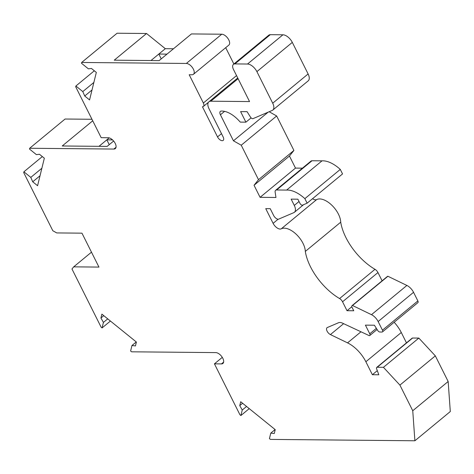 <?xml version="1.0" encoding="UTF-8"?>
<svg xmlns="http://www.w3.org/2000/svg" width="474" height="474" viewBox="0 0 474 474"><rect width="100%" height="100%" fill="white"/><g stroke="black" fill="none" stroke-linecap="round" stroke-linejoin="round"><path stroke-width="0.71" d="M150.969 60.536L158.826 54.048L166.978 54.131M173.472 48.769L165.319 48.692L146.543 33.506L117.078 33.227L81.664 62.467L81.475 63.249L88.377 68.831L91.47 68.475L96.329 72.409L89.574 99.931L84.716 96.003L82.79 91.595L75.887 86.007L75.698 86.795L101.175 137.679L108.191 137.744A6.731 3.519 50.5 0 1 114.56 142.277A6.731 3.519 50.5 0 1 115.312 148.593A6.731 3.519 50.5 0 1 113.855 149.055L29.672 148.261L29.477 149.043L36.38 154.625L39.472 154.269L44.337 158.203L37.582 185.725L32.718 181.797L30.798 177.389L23.89 171.801L23.7 172.589L52.81 230.72L56.708 232.924L81.961 233.167L98.953 267.087L73.695 266.85L91.476 252.168M161.237 58.871L158.826 54.048L165.319 48.692M98.977 146.33L106.828 139.842L112.539 139.901M109.239 144.665L106.828 139.842L109.192 137.893M251.107 117.872L245.899 122.168L240.614 111.615L247.073 111.674L250.515 117.131A2.246 1.173 -129.5 0 0 253.009 118.642L272.195 110.442A8.976 4.693 -129.5 0 0 272.811 110.069A8.976 4.693 -129.5 0 0 272.71 103.196L256.896 71.627A8.976 4.693 -129.5 0 0 247.511 64.031L234.885 63.913A6.731 3.519 -129.5 0 0 233.427 64.375A6.731 3.519 -129.5 0 0 233.504 69.53L249.549 101.566L210.823 101.205A8.976 4.693 -129.5 0 0 208.886 101.821A8.976 4.693 -129.5 0 0 208.987 108.688L223.147 136.956A4.491 2.346 50.5 0 1 223.195 140.393A4.491 2.346 50.5 0 1 217.53 136.903L202.434 106.751A4.491 2.346 -129.5 0 0 203.399 106.443A4.491 2.346 -129.5 0 0 203.352 103.006L189.191 74.738L192 74.762A6.731 3.519 -129.5 0 0 193.457 74.3A6.731 3.519 -129.5 0 0 192.705 67.983A6.731 3.519 -129.5 0 0 186.335 63.457L81.664 62.467M193.457 74.3L228.865 45.066A6.731 3.519 -129.5 0 0 228.118 38.75A6.731 3.519 -129.5 0 0 221.749 34.217L191.443 33.932L159.128 60.613L114.228 60.186L146.543 33.506M272.811 110.069L308.224 80.829A8.976 4.693 -129.5 0 0 308.118 73.962L292.31 42.387A8.976 4.693 -129.5 0 0 282.925 34.798L270.293 34.679A6.731 3.519 -129.5 0 0 268.841 35.141L233.427 64.375M268.118 112.184L233.451 140.808L220.428 114.797A4.491 2.346 50.5 0 1 220.374 111.366A4.491 2.346 50.5 0 1 221.346 111.058L222.016 111.064A22.444 11.726 50.5 0 1 238.884 120.597L240.288 122.114L245.899 122.168M302.43 168.163L295.492 168.098L289.448 156.035L293.916 150.442L276.656 115.976L241.242 145.216L233.451 140.808M276.656 115.976L269.161 111.74M293.916 150.442L258.502 179.682L241.242 145.216M289.448 156.035L254.04 185.269L258.502 179.682M295.492 168.098L260.078 197.332L254.04 185.269M382.103 280.821L377.962 272.55A4.491 2.346 -129.5 0 0 374.993 269.315A43.987 22.989 50.5 0 1 340.723 222.182L305.309 251.421A17.953 9.379 -129.5 0 0 296.126 234.186A17.953 9.379 -129.5 0 0 281.266 228.812A6.731 3.519 50.5 0 1 273.113 223.355L265.742 208.643L270.233 208.684L273.628 215.469A4.491 2.346 -129.5 0 0 278.327 219.266L293.779 212.66A8.976 4.693 -129.5 0 0 294.395 212.287A8.976 4.693 -129.5 0 0 294.289 205.414L291.143 199.127L297.879 199.193L299.953 203.334A2.246 1.173 -129.5 0 0 302.299 205.236L307.134 203.168L342.542 173.934L340.279 169.408A26.929 14.072 -129.5 0 0 322.024 160.846L286.61 190.08L276.591 189.985A4.491 2.346 -129.5 0 0 275.625 190.293A4.491 2.346 -129.5 0 0 275.139 192.136L275.963 197.48L260.078 197.332M322.024 160.846L312.005 160.751A4.491 2.346 -129.5 0 0 311.033 161.059L275.625 190.293M340.279 169.408L304.865 198.647A26.929 14.072 -129.5 0 0 286.61 190.08M307.134 203.168L304.865 198.647M340.723 222.182A17.953 9.379 -129.5 0 0 331.539 204.946A17.953 9.379 -129.5 0 0 316.679 199.572A6.731 3.519 50.5 0 1 312.538 198.707M351.815 306.737L347.015 310.701L342.548 301.784A4.491 2.346 -129.5 0 0 339.585 298.549A43.987 22.989 50.5 0 1 305.309 251.421M377.298 370.65L372.368 374.715L365.869 361.745A24.684 12.899 -129.5 0 0 347.549 342.868L330.419 334.579A4.491 2.346 50.5 0 1 327.072 331.107A4.491 2.346 50.5 0 1 327.036 327.712A4.491 2.346 50.5 0 1 327.344 327.522L338.578 322.723A8.976 4.693 50.5 0 1 342.512 323.149L369.293 335.675A2.246 1.173 -129.5 0 0 369.779 335.521A2.246 1.173 -129.5 0 0 369.756 333.803L365.413 325.128L374.395 325.217L377.695 330.449A2.246 1.173 -129.5 0 0 379.858 332.019L381.997 332.043A2.246 1.173 -129.5 0 0 382.482 331.889L417.896 302.649A2.246 1.173 -129.5 0 0 417.867 300.931L413.547 292.31A8.976 4.693 -129.5 0 0 406.888 285.443L387.922 276.265L352.508 305.499A2.246 1.173 -129.5 0 0 352.028 305.653A2.246 1.173 -129.5 0 0 352.052 307.371L353.752 310.766L347.015 310.701M387.922 276.265A2.246 1.173 -129.5 0 0 387.436 276.419L352.028 305.653M382.482 331.889A2.246 1.173 -129.5 0 0 382.459 330.171L378.139 321.544A8.976 4.693 -129.5 0 0 371.48 314.683L352.508 305.499M406.467 342.862L401.282 332.505A24.684 12.899 -129.5 0 0 394.149 322.255M73.695 266.85L71.977 269.001L101.092 327.131L102.076 327.931L103.427 322.421L100.926 318.007L101.88 314.132L136.399 342.05L135.446 345.925L131.968 345.505L130.617 351.015L131.6 351.809L215.783 352.603A6.731 3.519 50.5 0 1 222.152 357.135A6.731 3.519 50.5 0 1 222.904 363.451A6.731 3.519 50.5 0 1 221.447 363.914L214.432 363.842L239.915 414.732L240.899 415.526L242.25 410.022L239.755 405.608L240.703 401.733L275.222 429.645L274.268 433.52L270.79 433.106L269.439 438.61L270.423 439.404L414.892 440.773L450.3 411.533L448.161 381.505L435.328 355.867L418.838 338.081L383.43 367.32L377.215 367.261A2.246 1.173 -129.5 0 0 376.729 367.415A2.246 1.173 -129.5 0 0 376.611 368.802L378.821 374.78L372.368 374.715M418.838 338.081L412.623 338.021A2.246 1.173 -129.5 0 0 412.143 338.175L376.729 367.415M435.328 355.867L399.914 385.107L383.43 367.32M448.161 381.505L412.747 410.739L399.914 385.107M414.892 440.773L412.747 410.739M249.241 408.635L240.899 415.526M246.557 406.467L242.25 410.022M242.593 403.261L239.755 405.608M275.104 429.551L270.79 433.106M92.021 89.971L84.716 96.003M93.864 82.446L82.79 91.595M94.326 70.786L75.887 86.007M222.294 357.355L214.432 363.842M110.418 321.04L102.076 327.931M107.734 318.866L103.427 322.421M103.77 315.66L100.926 318.007M136.275 341.95L131.968 345.505M91.962 119.276L65.08 119.021L29.672 148.261M92.726 120.805L62.23 145.98L107.13 146.407L113.636 141.039M40.023 175.765L32.718 181.797M41.872 168.24L30.798 177.389M42.328 156.58L23.89 171.801M233.872 64.008L225.695 47.678M221.749 34.217L186.335 63.457M238.09 78.69L210.823 101.205M282.925 34.798L247.511 64.031M270.293 34.679L234.885 63.913M292.31 42.387L256.896 71.627M308.118 73.962L272.71 103.196M224.581 111.366L220.428 114.797M312.005 160.751L276.591 189.985M299.035 201.497L294.289 205.414M278.09 219.249L273.113 223.355M316.679 199.572L281.266 228.812M374.993 269.315L339.585 298.549M377.962 272.55L342.548 301.784M406.888 285.443L371.48 314.683M413.547 292.31L378.139 321.544M417.867 300.931L382.459 330.171M376.368 328.34L369.756 333.803M343.626 323.671L330.419 334.579M360.975 331.782L347.549 342.868M401.282 332.505L365.869 361.745M412.623 338.021L377.215 367.261M223.633 362.106L221.447 363.914M116.041 147.254L113.855 149.055M236.544 75.597L203.352 103.006M221.482 133.644L217.53 136.903M237.747 77.991L208.886 101.821M303.609 204.673L294.395 212.287M377.085 329.483L369.779 335.521M208.471 102.26L203.399 106.443"/></g></svg>
